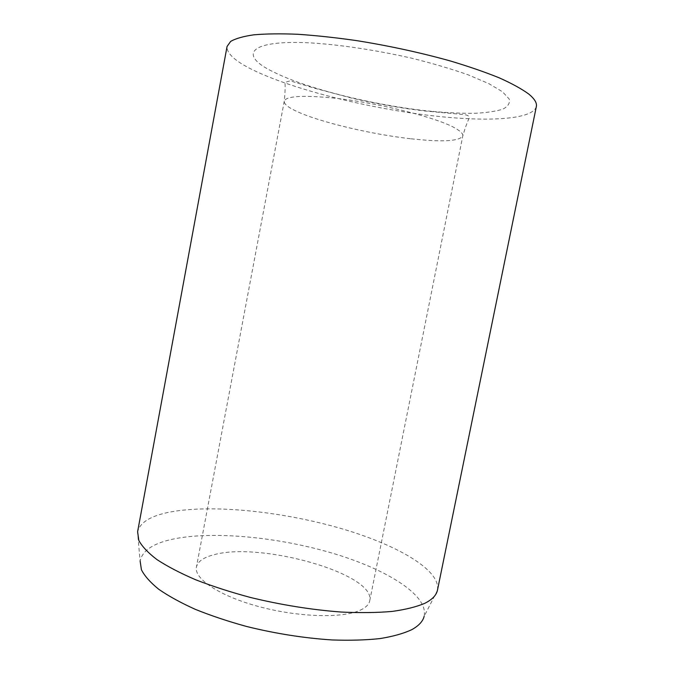 <?xml version="1.0" encoding="UTF-8"?>
<svg xmlns="http://www.w3.org/2000/svg" width="674" height="674" viewBox="0 0 674 674"><rect width="100%" height="100%" fill="white"/><g stroke="black" fill="none" stroke-linecap="round" stroke-linejoin="round"><path stroke-width="0.51" stroke-dasharray="3.37 2.53" d="M360.118 610.256C365.78 607.662 368.99 604.485 369.74 600.728C375.94 573.65 259.086 541.112 213.119 554.98C203.253 557.609 197.693 561.627 196.429 567.045C193.792 578.671 219.336 595.976 258.824 606.583C298.228 617.249 342.561 618.446 360.118 610.256M437.502 590.028C440.745 569.193 394.214 543.413 337.118 527.38C279.735 511.313 212.445 504.346 170.901 511.886C151.237 515.543 140.141 522.156 137.606 531.735M536.344 106.585C532.325 120.958 478.818 122.28 418.613 114.024C358.105 105.7 291.067 88.404 253.188 70.079C235.277 61.351 226.574 53.482 227.062 46.464M437.409 590.432L424.14 616.339C428.841 594.864 385.343 568.595 330.808 552.714C276.028 536.782 211.274 530.665 171.659 539.394C152.695 543.657 142.189 550.902 140.133 561.13L137.538 532.148M410.407 138.718C370.978 134.227 320.361 122.272 297.141 111.581C288.27 107.528 283.981 104.074 284.26 101.226C285.759 96.323 300.941 95.144 329.797 97.679C374.803 101.808 439.305 117.958 456.264 128.801C461.008 131.624 463.19 134 462.794 135.929C459.415 141.321 441.95 142.248 410.407 138.718M431.554 111.336C376.328 105.885 307.454 89.111 273.223 71.823C237.147 54.619 248.874 38.494 317.075 43.313C346.815 45.706 378.375 50.668 411.747 58.2C432.784 63.44 451.639 69.001 468.312 74.898L488.743 83.593L502.475 91.757L509.156 98.952C510.226 103.156 508.028 106.593 502.56 109.247C495.474 111.421 486.021 112.785 474.21 113.316C461.361 113.4 447.14 112.743 431.554 111.336M369.74 600.728L462.794 135.929C465.186 127.799 467.318 121.893 469.188 118.211C469.677 115.886 467.065 114.605 461.353 114.361L425.294 111.042C401.561 108.244 377.044 103.939 351.744 98.118L313.68 87.982L290.174 80.838L284.967 82.405C285.329 86.71 285.094 92.978 284.26 101.226L196.429 567.045"/><path stroke-width="1.01" d="M137.606 531.735L138.836 540.489C142.138 546.547 148.196 552.933 157.017 559.639C167.422 566.446 180.32 573.161 195.721 579.792C212.369 586.245 230.592 592.126 250.374 597.45C281.336 604.957 311.674 609.827 341.389 612.051C360.143 612.936 376.993 612.733 391.956 611.444C405.537 609.582 416.54 606.844 424.965 603.23C432.127 599.59 436.28 595.327 437.409 590.432L536.344 106.585C537.119 103.029 534.583 98.851 528.745 94.048C521.811 88.968 512.038 83.593 499.442 77.931C485.314 72.194 468.944 66.541 450.342 60.963C420.576 52.656 389.353 45.874 356.672 40.625C335.644 37.618 316.005 35.503 297.748 34.273C280.687 33.574 266.07 33.759 253.913 34.812C243.339 36.329 235.588 38.536 230.66 41.426L227.062 46.464L137.606 531.735M140.133 561.13L141.422 569.766C144.59 575.984 150.353 582.471 158.702 589.236C168.534 596.06 180.691 602.741 195.182 609.288C210.844 615.623 227.964 621.344 246.541 626.466C275.615 633.644 304.151 638.135 332.164 639.955C349.873 640.57 365.847 640.115 380.069 638.573C393.035 636.467 403.591 633.501 411.747 629.676C418.723 625.834 422.859 621.394 424.14 616.339"/></g></svg>
